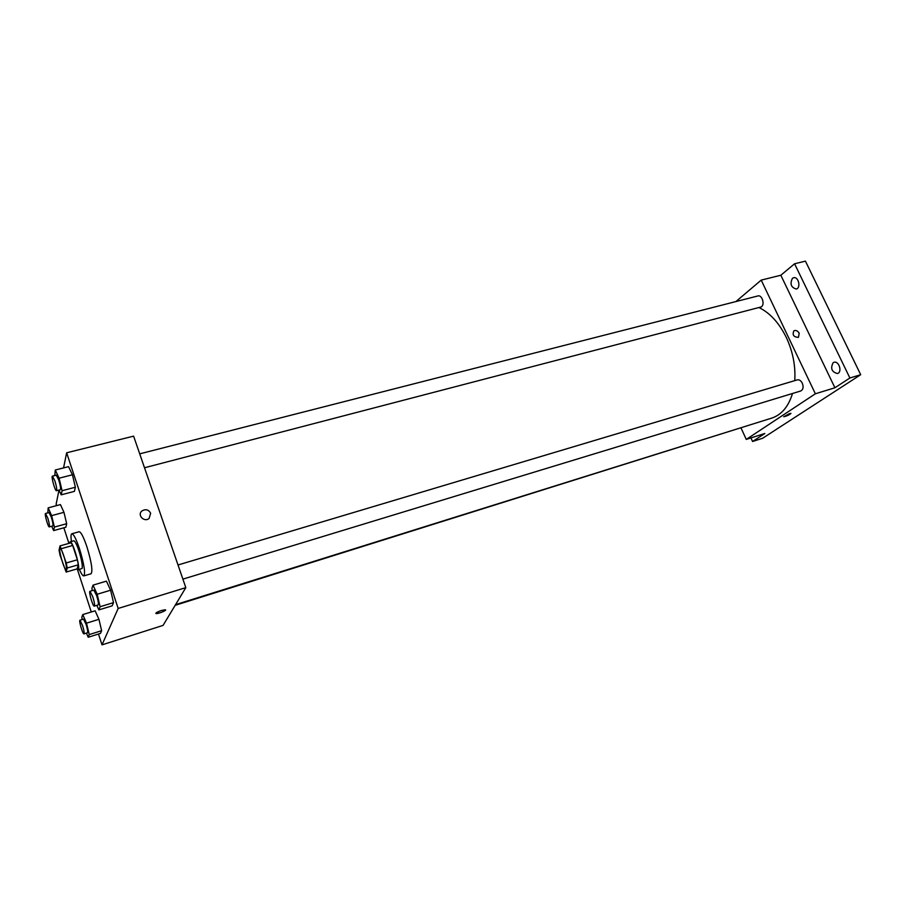 <?xml version="1.0" encoding="UTF-8"?>
<svg xmlns="http://www.w3.org/2000/svg" width="906" height="906" viewBox="0 0 906 906"><rect width="100%" height="100%" fill="white"/><g stroke="black" fill="none" stroke-linecap="round" stroke-linejoin="round"><path stroke-width="1.36" d="M63.862 556.024C66.161 563.679 66.919 568.209 66.138 569.602C64.326 570.633 58.018 548.504 60.102 548.436C60.951 548.549 62.197 551.075 63.862 556.024M60.056 545.876L59.049 550.157L60.023 555.152L66.138 572.071L67.225 568.005L66.251 562.966L60.056 545.876L71.11 542.785L72.684 545.48L61.597 548.594M66.138 572.071L77.112 568.9L78.301 564.812L67.225 568.005M72.684 545.48L77.361 559.783L66.251 562.966M77.361 559.783L78.301 564.812M76.931 568.945L78.154 569.931L78.528 569.41C80.079 565.763 72.333 540.338 70.136 541.822L69.626 543.192M70.136 541.822L73.794 540.791C74.983 540.927 76.693 544.268 78.913 550.814C81.551 559.33 82.639 565.174 82.186 568.345L78.154 569.931M71.404 541.46C70.759 536.737 70.895 534.166 71.823 533.77C73.601 533.951 76.161 538.945 79.502 548.764C84.111 564.053 85.56 573.09 83.828 575.888C82.831 576.035 81.359 573.928 79.411 569.568M71.823 533.77L79.116 531.743C80.94 531.913 83.533 536.896 86.874 546.68C91.495 561.924 92.899 570.95 91.087 573.758L83.828 575.888M86.398 633.113L88.199 637.258L100.487 633.385L101.631 630.689L98.947 619.319L95.13 610.803L82.774 614.585L81.778 617.428L82.276 619.511M51.721 526.239L53.647 530.588L65.844 527.247L66.682 523.713L63.964 512.32L60.43 504.597L48.165 507.858L47.803 512.875M74.383 491.38L75.368 487.235L74.383 491.38L61.2 494.835L59.003 490.067L56.138 504.178L56.614 505.616M63.839 527.79L68.924 543.396M77.474 569.625L91.279 611.98M98.471 634.019L102.004 644.868L118.176 608.458L66.648 452.796L63.556 467.915M96.829 605.344L98.879 609.897L112.163 605.831L113.51 602.637L110.623 590.214L106.41 581.154L93.035 585.129L91.868 588.481L92.367 590.576M61.2 494.835L62.072 490.712L75.368 487.235L72.435 474.778L68.562 466.647L55.289 470.01L54.779 475.548M102.004 644.868L163.057 625.4L185.821 587.632L118.176 608.458M161.37 610.485L165.232 609.761C167.757 610.021 158.256 613.985 156.149 613.555C155.379 613 157.123 611.98 161.37 610.485M185.821 587.632L133.612 436.148L66.648 452.796M150.656 513.238L149.094 518.459C144.145 522.717 136.783 514.801 142.038 510.871C145.741 508.821 148.618 509.614 150.656 513.238L149.094 518.459C144.145 522.717 136.783 514.801 142.038 510.871C145.741 508.832 148.618 509.614 150.656 513.238M165.56 609.942C163.578 611.754 160.441 612.966 156.149 613.555L155.809 613.373M758.922 307.519C770.009 312.921 779.149 322.944 786.363 337.564C792.886 351.664 795.683 366.013 794.755 380.633M792.512 393.487C788.458 406.647 781.527 414.857 771.708 418.119L175.571 604.642M144.507 467.768L760.587 307.089C765.355 306.137 762.501 294.473 757.869 295.956L139.717 453.849M750.893 424.631L175.164 605.321M178.018 564.982L797.28 379.874C799.251 379.501 800.915 380.599 802.297 383.17C803.713 387.055 803.192 389.659 800.723 390.984L182.887 579.138M741.097 428.13L746.272 439.41L815.366 393.793L761.21 280.113L735.91 301.562M815.366 393.793L834.913 387.768L849.885 377.995L860.7 374.699L762.648 438.255L752.569 441.494L764.834 433.487L746.272 439.41M789.5 413.634L790.859 413.374C789.624 414.755 787.28 415.877 783.803 416.737L789.5 413.634M860.7 374.699L805.434 261.132L794.573 263.782L780.836 275.243L761.21 280.113M834.913 387.768L780.836 275.243M799.194 333.227L798.446 337.36C793.611 337.111 792.104 334.914 793.928 330.769C795.966 329.999 797.722 330.826 799.194 333.227L798.446 337.36C793.611 337.111 792.104 334.914 793.928 330.769C795.966 330.01 797.722 330.826 799.183 333.227M790.961 413.442C789.217 414.948 786.838 416.047 783.803 416.737L783.713 416.681M750.927 437.926L752.569 441.494M833.146 362.694L833.973 362.298C838.956 360.52 842.569 372.298 837.427 373.544C831.697 371.992 830.281 368.368 833.146 362.694M792.433 278.323L793.565 277.746C798.458 276.217 801.255 288.029 796.238 289.014C791.029 287.474 789.76 283.906 792.433 278.323M849.885 377.995L794.573 263.782M62.072 490.712L59.105 478.198L55.289 470.01M52.446 476.137L56.251 475.163L58.743 480.01C60.374 485.446 60.883 488.685 60.26 489.738L56.466 490.724C55.13 491.437 50.929 476.171 52.446 476.137L54.926 480.995C56.557 486.431 57.067 489.682 56.466 490.724M75.368 487.235L72.435 474.778L59.105 478.198M72.435 474.778L68.562 466.647M53.647 530.588L54.394 527.077L51.631 515.639L48.165 507.858M45.527 513.487L49.037 512.547L51.325 517.167C52.808 522.105 53.295 525.027 52.797 525.944L49.286 526.907C48.165 527.552 44.224 513.498 45.527 513.487L47.803 518.119C49.275 523.056 49.773 525.99 49.286 526.907M65.844 527.247L66.682 523.713L54.394 527.077M66.682 523.713L63.964 512.32L51.631 515.639M63.964 512.32L60.43 504.597M98.879 609.897L100.113 606.726L97.18 594.257L93.035 585.129M89.988 591.29L93.816 590.146L96.659 595.65C98.256 600.893 98.743 603.996 98.12 604.948L94.292 606.114C92.922 606.907 88.414 591.392 89.988 591.29L92.808 596.816C94.405 602.06 94.892 605.163 94.292 606.114M112.163 605.831L113.51 602.637L100.113 606.726M113.51 602.637L110.623 590.214L97.18 594.257M110.623 590.214L106.41 581.154M88.199 637.258L89.252 634.574L86.523 623.158L82.774 614.585M79.954 620.225L83.499 619.138L86.081 624.347C87.531 629.126 87.995 631.924 87.497 632.762L83.964 633.872C82.808 634.574 78.618 620.293 79.954 620.225L82.525 625.446C83.975 630.225 84.451 633.034 83.964 633.872M100.487 633.385L101.631 630.689L89.252 634.574M101.631 630.689L98.947 619.319L86.523 623.158M98.947 619.319L95.13 610.803"/></g></svg>
